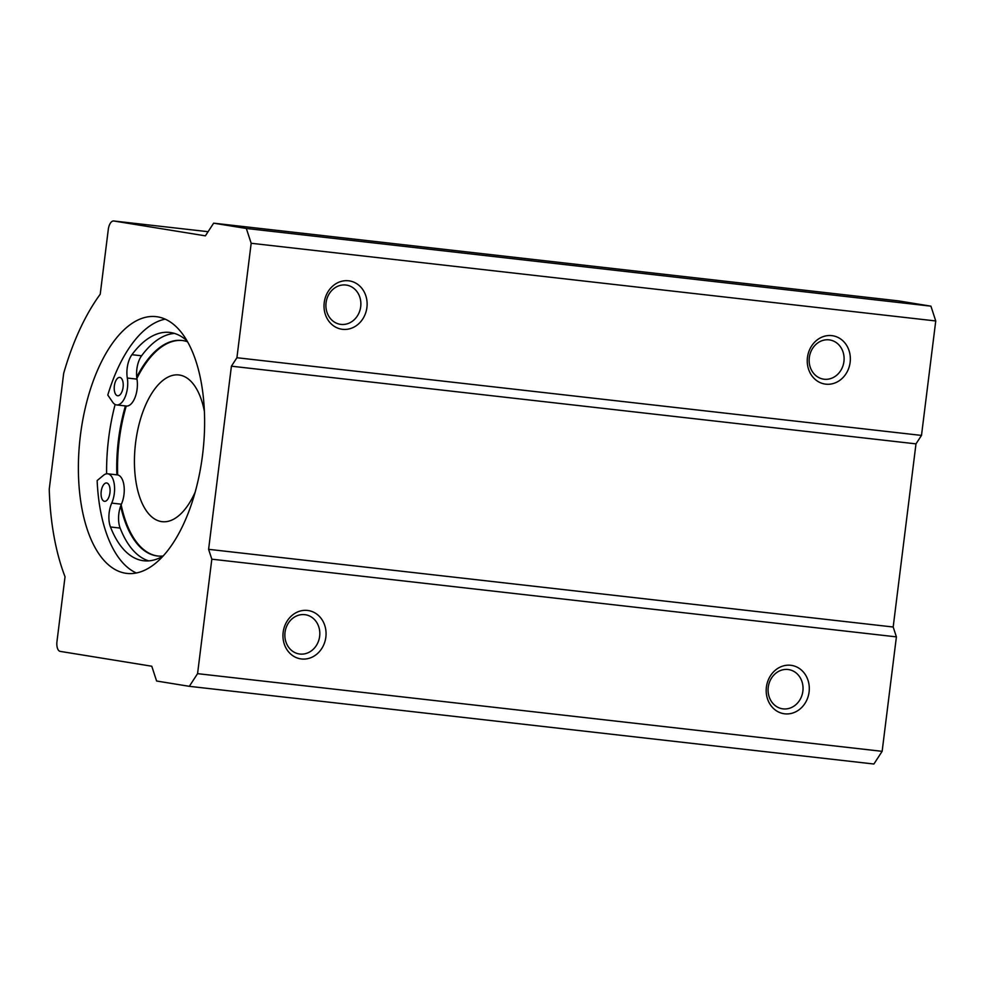 <?xml version="1.0" encoding="UTF-8"?>
<svg xmlns="http://www.w3.org/2000/svg" width="985" height="985" viewBox="0 0 985 985"><rect width="100%" height="100%" fill="white"/><g stroke="black" fill="none" stroke-linecap="round" stroke-linejoin="round"><path stroke-width="1.48" d="M151.776 666.229L60.184 651.38A9.234 4.42 96.5 0 1 56.97 641.518L65.035 576.754A189.206 90.497 96.5 0 1 49.25 489.151L63.68 373.327A189.206 90.497 96.5 0 1 100.224 294.219L108.288 229.456A9.234 4.42 96.5 0 1 113.694 220.985A9.234 4.42 96.5 0 1 113.792 220.997L205.385 235.846L213.634 223.176L246.336 228.471L251.175 243.27L236.917 357.727L231.413 366.186L208.598 549.322L211.824 559.184L197.566 673.654L189.317 686.323L156.603 681.017L151.776 666.229M148.686 560.871A114.913 54.963 -83.5 0 1 120.133 528.071A18.456 8.828 -83.5 0 1 120.65 506.081A18.456 8.828 96.5 0 1 121.401 504.197A18.456 8.828 -83.5 0 0 123.95 485.445A18.456 8.828 -83.5 0 0 117.326 474.893L107.66 473.797A18.456 8.828 96.5 0 1 114.285 484.337A18.456 8.828 96.5 0 1 111.736 503.101A18.456 8.828 -83.5 0 0 110.468 526.975A114.913 54.963 -83.5 0 0 143.798 560.773A114.913 54.963 -83.5 0 0 163.091 556.106M116.636 404.933L126.302 406.029A18.456 8.828 -83.5 0 0 134.994 397.595A18.456 8.828 -83.5 0 0 136.977 379.127A18.456 8.828 96.5 0 1 136.718 377.083A18.456 8.828 -83.5 0 1 141.581 355.794L131.928 354.698A18.456 8.828 -83.5 0 0 127.311 378.031A18.456 8.828 96.5 0 1 125.329 396.499A18.456 8.828 96.5 0 1 116.636 404.933A18.456 8.828 96.5 0 1 112.647 402.151L107.796 395.047A129.22 61.796 96.5 0 1 165.172 319.152M136.361 572.999A129.22 61.796 96.5 0 1 97.146 480.557L103.536 475.275A18.456 8.828 96.5 0 1 107.66 473.797M104.435 501.303A9.234 4.42 96.5 0 1 101.196 491.54A9.234 4.42 96.5 0 1 106.614 482.97A9.234 4.42 96.5 0 1 109.286 495.935A9.234 4.42 96.5 0 1 104.533 501.316A9.234 4.42 96.5 0 1 104.435 501.303M117.584 395.748A9.234 4.42 96.5 0 1 114.346 385.997A9.234 4.42 96.5 0 1 119.764 377.427A9.234 4.42 96.5 0 1 123.211 384.125A9.234 4.42 96.5 0 1 117.683 395.761A9.234 4.42 96.5 0 1 117.584 395.748M174.493 333.423A114.913 54.963 -83.5 0 0 141.581 355.794M187.002 340.859A114.913 54.963 -83.5 0 0 169.715 332.425A114.913 54.963 -83.5 0 0 131.928 354.698M106.602 473.81A129.22 61.796 96.5 0 1 115.122 404.466M125.427 405.931A108.448 51.873 -83.5 0 0 116.858 474.844M120.65 506.081A108.448 51.873 -83.5 0 0 157.465 555.983A108.448 51.873 -83.5 0 0 163.214 555.971M187.532 341.77A108.448 51.873 -83.5 0 0 181.929 340.465A108.448 51.873 -83.5 0 0 136.718 377.083M157.477 316.825A129.22 61.796 96.5 0 1 202.738 453.457A129.22 61.796 96.5 0 1 126.942 573.418A129.22 61.796 96.5 0 1 89.278 392.941A129.22 61.796 96.5 0 1 156.073 316.641A129.22 61.796 96.5 0 1 157.477 316.825M189.317 686.323L873.892 764.015L882.141 751.333L896.399 636.876L893.186 627.014L915.988 443.866L921.492 435.419L935.75 320.962L930.923 306.163L898.209 300.856L213.634 223.176M231.413 366.186L915.988 443.866M236.917 357.727L921.492 435.419M893.186 627.014L208.598 549.322M211.824 559.184L896.399 636.876M930.923 306.163L246.336 228.471M251.175 243.27L935.75 320.962M850.141 362.32A24.453 21.473 -80.8 0 1 815.518 379.705A24.453 21.473 -80.8 0 1 820.751 337.67A24.453 21.473 -80.8 0 1 850.141 362.32M366.912 307.48A24.453 21.473 -80.8 0 1 332.29 324.865A24.453 21.473 -80.8 0 1 337.523 282.83A24.453 21.473 -80.8 0 1 366.912 307.48M882.141 751.333L197.566 673.654M809.091 691.975A24.453 21.473 -80.8 0 1 774.456 709.348A24.453 21.473 -80.8 0 1 779.689 667.325A24.453 21.473 -80.8 0 1 809.091 691.975M325.85 637.135A24.453 21.473 -80.8 0 1 291.228 654.52A24.453 21.473 -80.8 0 1 296.46 612.485A24.453 21.473 -80.8 0 1 325.85 637.135M326.072 302.74A19.848 17.422 99.2 0 0 340.219 324.299A19.848 17.422 99.2 0 0 360.707 306.667A19.848 17.422 99.2 0 0 346.572 285.121A19.848 17.422 99.2 0 0 326.072 302.74M285.022 632.395A19.848 17.422 99.2 0 0 299.157 653.942A19.848 17.422 99.2 0 0 319.645 636.322A19.848 17.422 99.2 0 0 305.51 614.763A19.848 17.422 99.2 0 0 285.022 632.395M809.313 357.58A19.848 17.422 99.2 0 0 823.448 379.127A19.848 17.422 99.2 0 0 843.936 361.507A19.848 17.422 99.2 0 0 829.801 339.96A19.848 17.422 99.2 0 0 809.313 357.58M768.251 687.234A19.848 17.422 99.2 0 0 782.386 708.781A19.848 17.422 99.2 0 0 802.874 691.162A19.848 17.422 99.2 0 0 788.739 669.603A19.848 17.422 99.2 0 0 768.251 687.234M204.375 411.262A73.838 35.312 -83.5 0 0 178.827 374.953A73.838 35.312 -83.5 0 0 135.413 444.333A73.838 35.312 -83.5 0 0 162.18 521.681A73.838 35.312 -83.5 0 0 195.215 492.02M182.323 340.514A108.448 51.873 -83.5 0 0 136.878 378.449M126.24 406.029A108.448 51.873 -83.5 0 0 117.671 474.955M121.155 504.776A108.448 51.873 -83.5 0 0 157.871 556.02M113.792 220.997L208.081 231.697L113.694 220.985M120.133 528.071L110.468 526.975M136.977 379.127L127.311 378.031M121.401 504.197L111.736 503.101"/></g></svg>
